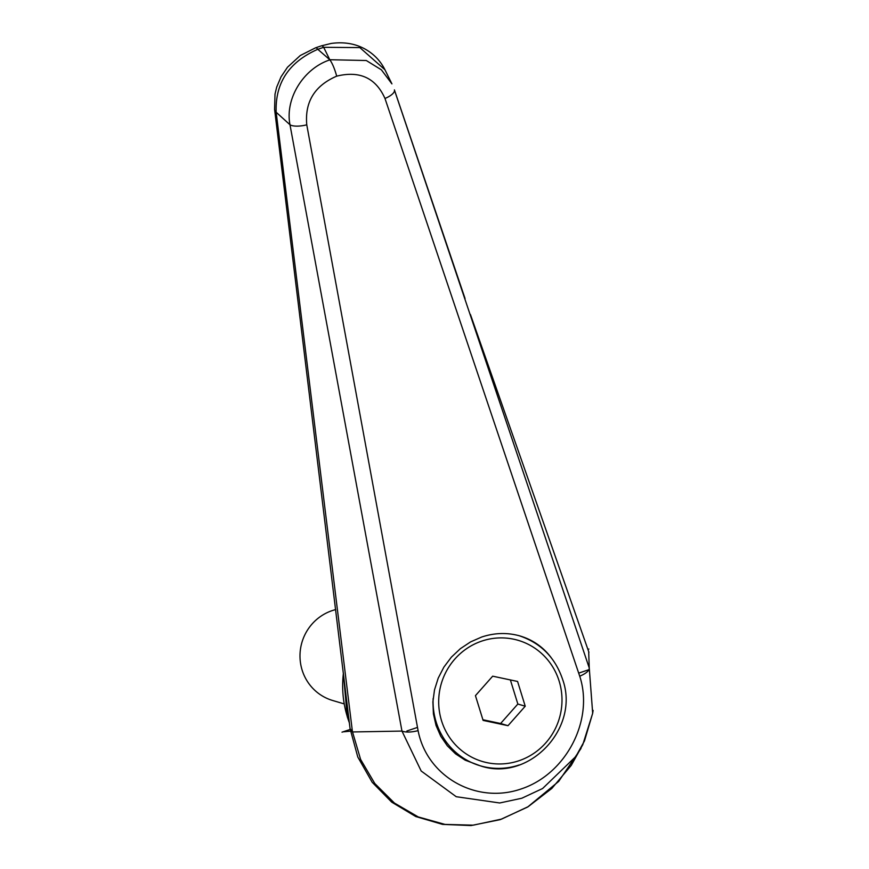 <?xml version="1.0" encoding="UTF-8"?>
<svg xmlns="http://www.w3.org/2000/svg" width="869" height="869" viewBox="0 0 869 869"><rect width="100%" height="100%" fill="white"/><g stroke="black" fill="none" stroke-linecap="round" stroke-linejoin="round"><path stroke-width="1.3" d="M519.227 764.948A67.88 66.109 -73.5 0 1 480.057 765.73L465.187 760.169L455.552 753.857L447.318 745.798L440.746 736.239L436.053 725.496L433.414 713.927L432.892 701.902L434.511 689.834L438.226 678.102L443.896 667.099L451.359 657.181L460.353 648.687L470.596 641.887L481.73 637.01C494.765 632.73 507.615 632.404 520.281 636.043C532.86 639.877 543.125 647.025 551.055 657.485M588.682 651.609L589.258 667.989C589.334 670.705 586.151 673.442 579.732 676.212C594.179 720.216 566.067 774.246 521.042 788.987C476.212 804.509 426.896 776.56 418.098 730.655C411.2 732.371 405.823 732.513 401.989 731.079L352.466 731.959L276.168 112.242A18889.866 4912.511 17.7 0 0 289.985 124.756L401.967 731.079L421.172 770.999L456.225 796.71L499.718 802.978L521.813 798.231L542.582 788.531L575.908 756.41L584.479 740.909L592.68 713.232L589.258 667.989L394.483 90.202M501.5 819.119L473.268 825.17L445.004 824.409L418.217 816.925L394.407 803.043L374.821 783.545L360.602 759.419L352.532 731.98M315.447 47.849A18.857 3.53 71.4 0 1 315.556 47.806A18.857 3.53 71.4 0 1 317.793 49.294L323.67 47.317L359.842 47.589L384.967 69.792L391.919 83.88L381.382 69.813L366.294 60.515L329.775 59.722A23717.237 10757.416 167 0 1 317.793 49.294C288.975 61.992 275.093 82.979 276.168 112.242A18.857 8.179 -7.2 0 1 274.593 109.527L275.006 94.134L276.69 87.139L281.035 76.841L287.487 67.239L300.272 55.518L315.566 47.817L321.443 45.818A18.857 3.53 71.4 0 1 323.67 47.317A23717.237 10757.416 167 0 1 329.775 59.722M352.466 731.959L350.055 728.559L274.604 109.516A18.857 8.179 -7.2 0 1 274.571 109.146M592.767 712.634L593.114 710.397M592.647 713.406L582.773 744.69L571.259 765.383L551.848 788.411L528.178 806.671L501.598 819.087M470.422 314.469L588.932 652.326M329.894 59.863C303.444 68.532 284.826 98.697 289.985 124.756A14.143 4.78 169.7 0 0 306.768 124.81C304.704 101.89 314.676 85.673 336.705 76.157C334.674 68.868 332.414 63.437 329.894 59.863M336.705 76.157C359.723 70.498 375.81 77.938 384.978 98.469A14.143 5.149 -18.8 0 0 394.407 89.898L465.045 298.523M335.749 609.571A47.143 45.916 106.5 0 0 332.175 610.614A47.143 45.916 106.5 0 0 299.99 656.193A47.143 45.916 106.5 0 0 332.621 700.479L344.146 703.89M508.007 725.691L483.11 720.401L475.441 695.645L492.68 676.18L517.576 681.459L525.234 706.215L508.007 725.691L500.609 723.497L517.848 704.031L510.385 679.938M525.234 706.215L517.848 704.031M482.903 719.738L500.609 723.497M350.457 731.177L343.027 731.839L350.185 729.428M342.017 732.176L343.027 731.839M418.098 730.655L417.5 727.407L406.898 730.981M589.291 669.554L578.689 673.127L579.732 676.212M587.911 649.36L588.867 649.045M349.316 722.53A103.715 101 -73.5 0 1 347.339 716.751A103.715 101 -73.5 0 1 343.396 673.258M417.5 727.407L306.768 124.81M384.978 98.469L578.689 673.127M518.576 635.532C540.442 642.669 555.128 657.301 562.623 679.428C580.373 728.287 528.439 782.665 480.057 765.73A67.88 66.109 -73.5 0 1 436.119 721.911A67.88 66.109 -73.5 0 1 433.131 698.513M559.147 681.122A63.165 61.525 -73.5 0 1 518.869 760.777A63.165 61.525 -73.5 0 1 441.539 720.738A63.165 61.525 -73.5 0 1 481.817 641.083A63.165 61.525 -73.5 0 1 559.147 681.122M349.36 722.856L347.231 716.664L343.342 672.758M385.01 69.868C380.687 61.264 374.354 54.497 365.99 49.587C355.899 43.711 344.287 41.669 331.176 43.45L321.443 45.829M350.066 728.635L357.789 757.008L372.204 782.296L391.691 802.13L415.784 816.545L442.582 824.388L471.096 825.55L500.207 819.641L527.646 807.029L558.68 781.416L581.013 748.448"/></g></svg>
